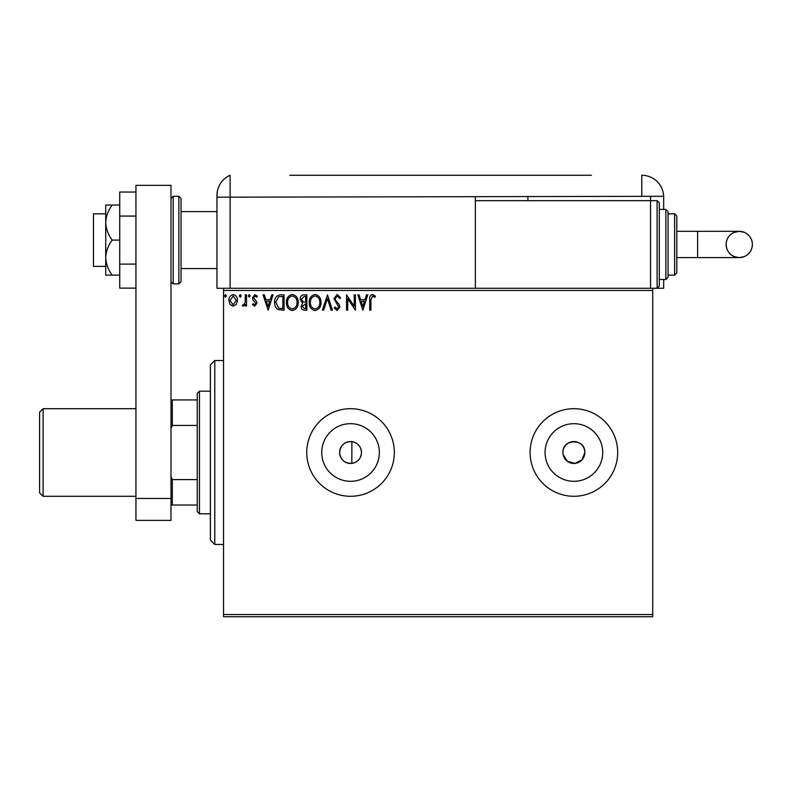 <?xml version="1.0" encoding="UTF-8"?>
<svg xmlns="http://www.w3.org/2000/svg" width="792" height="792" viewBox="0 0 792 792"><rect width="100%" height="100%" fill="white"/><g stroke="black" fill="none" stroke-linecap="round" stroke-linejoin="round"><path stroke-width="1.19" d="M351.856 463.37C357.796 462.162 361.013 458.538 361.489 452.499C361.023 446.46 357.806 442.837 351.856 441.629C344.54 441.599 340.451 445.223 339.59 452.499A10.949 10.949 0 0 0 350.539 463.449A10.949 10.949 0 0 0 361.489 452.499A10.949 10.949 0 0 0 350.539 441.55A10.949 10.949 0 0 0 339.59 452.499C340.451 459.766 344.54 463.389 351.856 463.37L351.856 441.629M562.944 452.499A10.949 10.949 0 0 0 573.893 463.449A10.949 10.949 0 0 0 584.842 452.499C585.526 438.372 562.271 438.362 562.944 452.499A10.949 10.949 0 0 1 573.893 441.55A10.949 10.949 0 0 1 584.842 452.499L582.001 459.855L574.962 463.389L567.369 461.291L563.162 454.628M321.73 452.499A28.819 28.819 0 0 0 350.539 481.308A28.819 28.819 0 0 0 379.358 452.499A28.819 28.819 0 0 0 350.539 423.68A28.819 28.819 0 0 0 321.73 452.499M545.074 452.499A28.819 28.819 0 0 0 573.893 481.308A28.819 28.819 0 0 0 602.712 452.499A28.819 28.819 0 0 0 573.893 423.68A28.819 28.819 0 0 0 545.074 452.499M530.105 452.499A43.798 43.798 0 0 0 573.893 496.287A43.798 43.798 0 0 0 617.691 452.499A43.798 43.798 0 0 0 573.893 408.702A43.798 43.798 0 0 0 530.105 452.499M306.752 452.499A43.798 43.798 0 0 0 350.539 496.287A43.798 43.798 0 0 0 394.337 452.499A43.798 43.798 0 0 0 350.539 408.702A43.798 43.798 0 0 0 306.752 452.499M652.727 616.73L223.542 616.73L223.542 614.533L652.727 614.533L652.727 616.73M652.727 290.456L223.542 290.456L223.542 288.268L652.727 288.268L652.727 614.533M236.343 304.375L233.165 306.237L229.987 304.385L228.848 300.406C228.809 297.228 230.254 295.307 233.165 294.634C236.075 295.297 237.521 297.228 237.491 300.406L236.343 304.375M246.53 294.832L246.53 306.039L245.352 306.039L245.352 304.385L243.302 306.237L242.401 305.851L242.966 304.653L243.49 304.861L245.164 302.445L245.352 294.832L246.53 294.832M254.697 306.237L252.43 304.643L253.113 303.673L254.628 304.861L255.767 303.346L252.816 299.604L252.43 297.871L254.915 294.634L257.341 296.158L256.667 297.188L255.044 296.01L253.608 297.812L256.568 301.564L256.945 303.296L254.697 306.237M280.507 294.832L284.061 294.832L284.061 310.167L278.091 309.613C275.606 307.88 274.458 305.445 274.636 302.306C274.458 297.881 276.418 295.386 280.507 294.832M306.86 294.832L306.86 310.167L304.692 310.167C302.356 310.048 301.178 308.781 301.158 306.365L302.593 303.098L300.178 299.188C300.198 296.653 301.396 295.198 303.791 294.832L306.86 294.832M327.492 294.832L332.402 310.167L331.125 310.167L327.393 298.535L323.671 310.167L322.384 310.167L327.492 294.832M354.222 294.832L355.4 294.832L355.4 310.167L347.738 298.733L347.738 310.167L346.559 310.167L346.559 294.832L354.222 306.237L354.222 294.832M370.923 299.96L370.923 310.167L369.745 310.167L369.745 299.812C369.27 297.03 370.21 295.238 372.547 294.446L375.448 296.208L374.844 297.386L372.557 296.01L370.923 299.96M223.542 290.456L223.542 614.533M362.865 310.167L357.756 294.832L359.043 294.832L360.617 299.742L364.924 299.742L366.498 294.832L367.775 294.832L362.865 310.167M337.214 294.446L340.659 297.792L339.699 298.564L337.303 296.01L335.155 298.614L335.541 300.118L339.273 304.643L339.877 306.979L337.135 310.553L334.175 307.959L335.095 307.019L337.154 308.979L338.699 307.039L333.977 298.594L337.214 294.446M321.007 302.435C321.097 306.801 319.156 309.514 315.186 310.553C311.127 309.613 309.137 306.93 309.217 302.504C309.147 298.129 311.098 295.436 315.097 294.446C319.097 295.406 321.067 298.069 321.007 302.435M298.218 302.435C298.297 306.801 296.357 309.514 292.397 310.553C288.337 309.613 286.348 306.93 286.427 302.504C286.348 298.129 288.308 295.436 292.298 294.446C296.297 295.406 298.267 298.069 298.218 302.435M268.151 310.167L263.033 294.832L264.32 294.832L265.894 299.742L270.201 299.742L271.775 294.832L273.062 294.832L268.151 310.167M250.262 295.911L249.282 297.188L248.302 295.911L249.282 294.634L250.262 295.911M241.223 295.911L240.243 297.188L239.263 295.911L240.243 294.634L241.223 295.911M226.482 295.911L225.502 297.188L224.522 295.911L225.502 294.634L226.482 295.911M361.122 301.316L362.776 306.464L364.419 301.316L361.122 301.316M310.395 302.504C310.345 306.009 311.919 308.167 315.137 308.979C318.334 308.137 319.899 305.95 319.829 302.435C319.889 298.95 318.325 296.812 315.137 296.01C311.899 296.802 310.325 298.97 310.395 302.504M304.455 308.593L305.682 308.593L305.682 303.673L302.336 306.336L304.455 308.593M305.088 302.108L305.682 302.108L305.682 296.406L304.336 296.406L301.356 299.188L303.207 301.92L305.088 302.108M287.605 302.504C287.546 306.009 289.13 308.167 292.337 308.979C295.545 308.137 297.109 305.95 297.03 302.435C297.089 298.95 295.525 296.812 292.337 296.01C289.11 296.802 287.526 298.97 287.605 302.504M282.883 308.593L282.883 296.406L278.467 296.792L275.814 302.306L278.715 308.157L282.883 308.593M266.399 301.316L268.052 306.464L269.696 301.316L266.399 301.316M230.026 300.396L233.165 304.861L236.313 300.396L233.165 296.01L230.026 300.396M214.78 544.46L210.395 540.085L210.395 364.904L214.78 360.528L214.78 544.46L223.542 544.46M199.455 513.81L197.257 511.622L197.257 393.377L199.455 391.179L199.455 513.81L210.395 513.81M197.257 425.413L172.3 425.413L170.983 428.413M170.983 476.576L172.3 479.586L172.3 505.048L170.983 505.048M197.257 479.586L172.3 479.586M170.983 399.94L172.3 399.94L172.3 425.413M197.257 399.94L172.3 399.94M197.257 505.048L172.3 505.048M43.105 496.287L39.6 492.782L39.6 412.206L43.105 408.702L43.105 496.287L135.947 496.287M105.732 266.369L93.466 266.369L93.466 213.81L105.732 213.81M181.061 198.485L181.061 281.695L178.863 283.882L178.863 196.297L181.061 198.485M135.947 498.475L135.947 185.348L170.983 185.348L170.983 520.374L135.947 520.374L135.947 498.475L170.983 498.475M135.947 288.13L119.74 288.13L119.74 216.067L135.947 216.067M119.74 264.112L135.947 264.112M119.74 216.067L119.74 192.05L135.947 192.05M112.187 240.095C108.207 234.769 106.049 228.928 105.732 222.572L105.732 275.131L112.187 275.131C108.197 269.765 106.039 263.934 105.732 257.608C106.039 251.282 108.197 245.441 112.187 240.095L119.74 240.095M112.187 275.131L119.74 275.131M112.187 205.059L105.732 205.059L105.732 222.572C106.039 216.256 108.197 210.415 112.187 205.059L119.74 205.059M181.061 268.557L216.968 268.557L216.968 288.268L216.968 195.347L216.968 197.168L230.106 197.168L230.106 175.27A21.899 21.899 0 0 0 217.701 189.724L217.374 191.159M223.542 288.268L216.968 288.268M216.968 233.521L216.968 195.347C217.8 187.882 217.8 187.882 216.968 195.347L217.315 191.466M663.676 209.435L663.676 197.168A21.899 21.899 0 0 0 663.656 196.297L230.106 197.168L230.106 288.268L230.106 175.27A21.899 21.899 0 0 0 216.968 195.347M370.339 175.27L380.16 175.27M295.663 175.27L310.85 175.27M289.763 175.27L591.416 175.27M579.823 175.27L570.587 175.27M568.032 175.27L559.776 175.27M554.469 175.27L545.233 175.27M542.678 175.27L533.244 175.27M526.759 175.27L506.91 175.27M492.377 175.27L483.922 175.27M471.349 175.27L461.716 175.27M445.599 175.27L436.758 175.27M427.72 175.27L418.087 175.27M401.98 175.27L393.327 175.27M362.677 175.27L341.451 175.27M329.66 175.27L320.81 175.27M329.947 175.27L340.075 175.27M650.539 196.297L650.539 200.673L657.103 200.673L657.103 288.268L652.727 288.268L663.676 288.268L663.676 279.507M527.908 196.297L527.908 200.673M475.358 197.168L475.358 288.268M663.656 196.297A21.899 21.899 0 0 0 641.777 175.27L641.777 196.297M403.346 175.27L409.999 175.27M429.096 175.27L431.056 175.27M474.477 175.27L478.863 175.27M752.4 244.471A13.137 13.137 90 0 1 739.263 257.608A13.137 13.137 90 0 1 726.125 244.471A13.137 13.137 90 0 1 739.263 231.333A13.137 13.137 90 0 1 752.4 244.471C752.143 250.153 749.44 254.192 744.292 256.608L739.263 257.608L697.623 257.608L697.623 231.333L739.263 231.333C737.609 231.333 740.609 231.333 739.263 231.333L744.292 232.333C749.44 234.749 752.143 238.788 752.4 244.471M676.813 231.333L697.623 231.333M676.813 257.608L697.623 257.608M657.103 200.673L659.3 202.861L659.3 286.07L657.103 288.268M665.864 209.435L668.052 211.622L668.052 277.319L665.864 279.507L665.864 209.435L659.3 209.435M674.626 213.81L676.813 216.008L676.813 272.933L674.626 275.131L674.626 213.81L668.052 213.81M650.539 288.268L650.539 200.673L475.358 200.673M170.983 198.485L173.171 196.297L173.171 283.882L178.863 283.882M214.78 360.528L223.542 360.528M199.455 391.179L210.395 391.179M135.947 408.702L43.105 408.702M181.061 211.622L216.968 211.622M173.171 196.297L178.863 196.297M173.171 283.882L170.983 281.695M739.263 231.333L733.857 232.492C728.937 234.976 726.353 238.966 726.125 244.471C726.383 250.153 729.086 254.192 734.233 256.608L739.263 257.608M674.626 275.131L668.052 275.131M665.864 279.507L659.3 279.507"/></g></svg>
